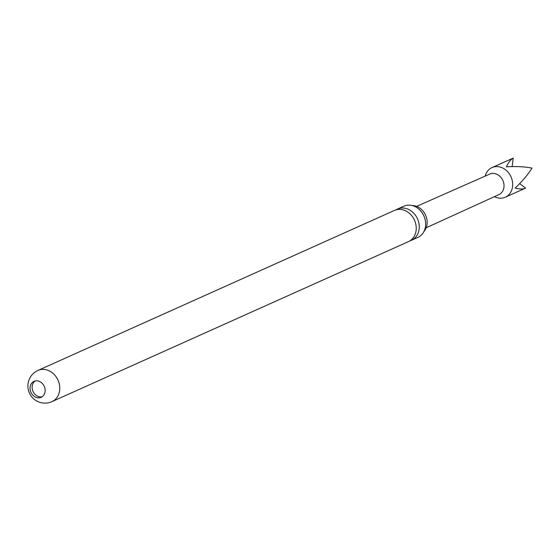 <?xml version="1.0" encoding="UTF-8"?>
<svg xmlns="http://www.w3.org/2000/svg" width="560" height="560" viewBox="0 0 560 560"><rect width="100%" height="100%" fill="white"/><g stroke="black" fill="none" stroke-linecap="round" stroke-linejoin="round"><path stroke-width="0.84" d="M409.927 240.842A17.101 14.273 -114.2 0 0 410.998 240.478A17.101 14.273 -114.2 0 0 411.481 240.268A17.101 14.273 -114.2 0 0 417.753 219.408A17.101 14.273 -114.2 0 0 397.964 208.859A17.101 14.273 -114.2 0 0 397.481 209.062A17.101 14.273 -114.2 0 0 396.011 209.853M40.929 397.411A8.736 7.294 -114.2 0 0 41.174 397.306A8.736 7.294 -114.2 0 0 44.38 386.645A8.736 7.294 -114.2 0 0 34.272 381.255A8.736 7.294 -114.2 0 0 34.02 381.36A8.736 7.294 -114.2 0 0 30.814 392.021A8.736 7.294 -114.2 0 0 40.929 397.411M42.168 396.746A8.736 7.294 65.8 0 1 32.879 391.09A8.736 7.294 65.8 0 1 35.098 380.989M416.584 206.388L489.755 174.083A11.235 9.38 65.8 0 1 497.448 174.566A11.235 9.38 65.8 0 1 503.993 184.898A11.235 9.38 65.8 0 1 498.953 194.579L426.181 227.78M485.149 176.113A16.226 13.545 65.8 0 1 492.016 167.594A16.226 13.545 65.8 0 1 503.195 168.259A16.226 13.545 65.8 0 1 512.638 183.232A16.226 13.545 65.8 0 1 505.302 197.204A16.226 13.545 65.8 0 1 494.375 196.672M505.302 197.204L525.588 188.09C523.131 189.294 519.645 189.28 515.116 188.048C522.13 181.524 527.758 174.874 532 168.091C524.363 166.642 515.823 166.222 506.373 166.831C508.536 162.337 510.818 159.425 513.226 158.088L492.016 167.594M37.982 370.412A17.101 17.101 0 0 0 29.232 392.672A17.101 17.101 0 0 0 51.989 401.618A17.101 14.273 65.8 0 0 58.261 380.751A17.101 14.273 65.8 0 0 38.472 370.209A17.101 14.273 65.8 0 0 37.982 370.412L394.457 210.42A17.101 14.273 65.8 0 1 394.94 210.217A17.101 14.273 65.8 0 1 414.729 220.766A17.101 14.273 65.8 0 1 408.457 241.626L51.989 401.618A17.101 14.273 65.8 0 1 51.499 401.821M397.481 209.062L403.872 206.199A17.101 14.273 65.8 0 1 404.355 205.989A17.101 14.273 65.8 0 1 424.144 216.538A17.101 14.273 65.8 0 1 417.872 237.405L411.481 240.268M423.927 231.532A15.204 12.691 -114.2 0 0 425.586 215.194A15.204 12.691 -114.2 0 0 412.272 205.576M513.226 158.088L512.169 166.579M525.588 188.09L519.68 183.596"/></g></svg>
